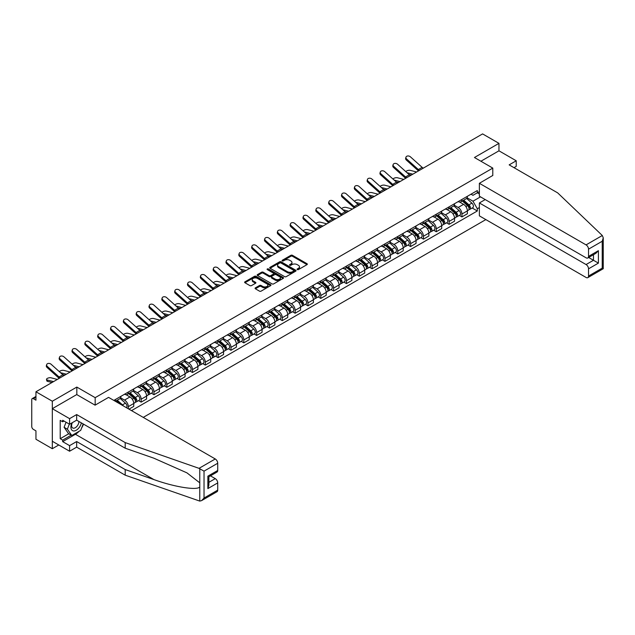 <?xml version="1.0" encoding="UTF-8"?>
<svg xmlns="http://www.w3.org/2000/svg" width="635" height="635" viewBox="0 0 635 635"><rect width="100%" height="100%" fill="white"/><g stroke="black" fill="none" stroke-linecap="round" stroke-linejoin="round"><path stroke-width="0.95" d="M297.291 269.597A0.802 0.46 0 0 0 298.418 269.597L306.999 264.644A1.143 0.659 0 0 0 307.332 264.176A1.143 0.659 0 0 0 306.999 263.708L292.465 255.318A1.143 0.659 0 0 0 290.854 255.318L282.273 260.271A0.802 0.46 0 0 0 283.401 260.921L284.512 260.286A3.651 2.111 0 0 1 289.679 260.286L290.894 260.985A3.651 2.111 0 0 1 291.965 262.477A3.651 2.111 0 0 1 290.894 263.969L289.782 264.604A0.802 0.46 0 0 0 290.909 265.263L292.021 264.62A3.651 2.111 0 0 1 297.188 264.62L298.402 265.319A3.651 2.111 0 0 1 299.474 266.811A3.651 2.111 0 0 1 298.402 268.303L297.291 268.946A0.802 0.46 0 0 0 297.291 269.597L297.291 268.946M255.405 287.853A1.143 0.659 0 0 0 255.072 288.322A1.143 0.659 0 0 0 255.405 288.79L259.485 291.14A1.143 0.659 0 0 0 261.104 291.14L270.629 285.639A1.143 0.659 0 0 0 270.962 285.178A1.143 0.659 0 0 0 270.629 284.71L256.095 276.32A1.143 0.659 0 0 0 254.476 276.32L244.951 281.821A1.143 0.659 0 0 0 244.618 282.289A1.143 0.659 0 0 0 244.951 282.75L249.88 285.599A1.143 0.659 0 0 0 251.492 285.599L255.572 283.242A1.143 0.659 0 0 0 255.905 282.773A1.143 0.659 0 0 0 255.572 282.313L253.127 280.9A3.056 1.762 0 0 1 252.23 279.654A3.056 1.762 0 0 1 254.119 278.027A3.056 1.762 0 0 1 257.445 278.408L267.017 283.932A3.056 1.762 0 0 1 267.906 285.178A3.056 1.762 0 0 1 266.025 286.806A3.056 1.762 0 0 1 262.692 286.425L261.104 285.504A1.143 0.659 0 0 0 259.485 285.504L255.405 287.853L255.405 288.79M95.171 397.661L76.827 387.072L52.316 401.225L35.949 391.771L482.592 133.906L498.959 143.351L474.448 157.504L492.792 168.1L95.171 397.661L95.171 405.114M284.599 276.646A1.143 0.659 0 0 0 286.21 276.646L295.735 271.145A1.143 0.659 0 0 0 296.069 270.677A1.143 0.659 0 0 0 295.735 270.216L281.202 261.818A1.143 0.659 0 0 0 279.59 261.818L270.065 267.319A1.143 0.659 0 0 0 269.724 267.787A1.143 0.659 0 0 0 270.065 268.256L284.599 276.646M267.597 269.772A0.802 0.46 0 0 1 268.407 269.883L283.17 278.4L273.653 283.893A1.143 0.659 0 0 1 272.042 283.893L257.508 275.503L257.508 274.574A1.143 0.659 0 0 0 257.175 275.034A1.143 0.659 0 0 0 257.508 275.503M257.508 274.574L261.588 272.217A1.143 0.659 0 0 1 263.2 272.217L269.097 275.622A1.143 0.659 0 0 0 270.708 275.622L273.415 274.058A1.143 0.659 0 0 0 273.748 273.59A1.143 0.659 0 0 0 273.415 273.129L267.279 269.581A0.802 0.46 0 0 1 268.407 268.93L283.186 277.463A1.143 0.659 0 0 1 283.52 277.924A1.143 0.659 0 0 1 283.186 278.392L283.186 277.463M52.316 401.225L52.316 448.715L35.949 439.261L35.949 430.855L33.393 429.387A2.326 1.341 -120 0 1 31.75 426.537L31.75 399.653A2.326 1.341 -120 0 1 32.234 398.589L35.949 396.446M143.248 417.393L485.839 219.599M52.316 448.715L58.769 444.984M35.949 391.771L35.949 400.177L33.393 398.709A2.326 1.341 -120 0 0 32.234 398.589M514.009 167.672L516.231 166.386L516.231 160.782L498.959 150.812L498.959 143.351M461.939 199.438A5.35 3.088 60 0 1 460.835 201.843L466.265 198.707A5.35 3.088 -120 0 0 467.368 196.302M454.239 205.2L458.16 207.462A5.35 3.088 60 0 1 461.939 214.019L467.368 210.883A5.35 3.088 -120 0 0 463.59 204.335L459.7 202.089M467.368 210.883L467.368 213.781L461.939 216.916L459.343 215.416M460.835 201.843A5.35 3.088 60 0 1 458.2 201.597M461.939 214.019L461.939 216.916M449.112 206.851A5.35 3.088 60 0 1 448 209.248L453.43 206.113A5.35 3.088 -120 0 0 454.541 203.716M446.508 222.822L449.112 224.322L454.541 221.186L454.541 218.297A5.35 3.088 -120 0 0 450.755 211.741L446.873 209.494M448 209.248A5.35 3.088 60 0 1 445.365 209.01M441.404 212.614L445.325 214.876A5.35 3.088 60 0 1 449.112 221.424L449.112 224.322M436.277 214.257A5.35 3.088 60 0 1 435.173 216.662L440.603 213.527A5.35 3.088 -120 0 0 441.706 211.122M433.673 230.227L436.277 231.735L441.706 228.6L441.706 225.703A5.35 3.088 -120 0 0 437.928 219.146L434.038 216.908M435.173 216.662A5.35 3.088 60 0 1 432.538 216.416M428.577 220.02L432.498 222.282A5.35 3.088 60 0 1 436.277 228.838L436.277 231.735M423.45 221.663A5.35 3.088 60 0 1 422.339 224.068L427.768 220.932A5.35 3.088 -120 0 0 428.879 218.527M420.846 237.641L423.45 239.141L428.879 236.006L428.879 233.108A5.35 3.088 -120 0 0 425.093 226.56L421.203 224.314M422.339 224.068A5.35 3.088 60 0 1 419.703 223.822M415.742 227.425L419.664 229.687A5.35 3.088 60 0 1 423.45 236.244L423.45 239.141M410.615 229.076A5.35 3.088 60 0 1 409.504 231.473L414.933 228.338A5.35 3.088 -120 0 0 416.044 225.941M408.011 245.047L410.615 246.547L416.044 243.411L416.044 240.522A5.35 3.088 -120 0 0 412.258 233.966L408.376 231.719M409.504 231.473A5.35 3.088 60 0 1 406.876 231.235M402.907 234.839L406.829 237.101A5.35 3.088 60 0 1 410.615 243.649L410.615 246.547M397.78 236.482A5.35 3.088 60 0 1 396.677 238.887L402.106 235.752A5.35 3.088 -120 0 0 403.209 233.347M395.184 252.452L397.78 253.96L403.209 250.825L403.209 247.928A5.35 3.088 -120 0 0 399.431 241.371L395.541 239.133M396.677 238.887A5.35 3.088 60 0 1 394.041 238.641M390.08 242.245L394.002 244.507A5.35 3.088 60 0 1 397.78 251.063L397.78 253.96M384.953 243.888A5.35 3.088 60 0 1 383.842 246.293L389.271 243.157A5.35 3.088 -120 0 0 390.382 240.752M382.349 259.866L384.953 261.366L390.382 258.231L390.382 255.333A5.35 3.088 -120 0 0 386.596 248.785L382.714 246.539M383.842 246.293A5.35 3.088 60 0 1 381.206 246.047M377.246 249.65L381.167 251.912A5.35 3.088 60 0 1 384.953 258.469L384.953 261.366M372.118 251.301A5.35 3.088 60 0 1 371.015 253.698L376.444 250.563A5.35 3.088 -120 0 0 377.547 248.166M369.514 267.272L372.118 268.772L377.547 265.636L377.547 262.747A5.35 3.088 -120 0 0 373.769 256.191L369.88 253.944M371.015 253.698A5.35 3.088 60 0 1 368.379 253.46M364.419 257.064L368.34 259.326A5.35 3.088 60 0 1 372.118 265.874L372.118 268.772M359.291 258.707A5.35 3.088 60 0 1 358.18 261.112L363.609 257.977A5.35 3.088 -120 0 0 364.72 255.572M356.687 274.677L359.291 276.185L364.72 273.05L364.72 270.153A5.35 3.088 -120 0 0 360.934 263.596L357.045 261.358M358.18 261.112A5.35 3.088 60 0 1 355.544 260.866M351.584 264.47L355.505 266.732A5.35 3.088 60 0 1 359.291 273.288L359.291 276.185M346.456 266.113A5.35 3.088 60 0 1 345.345 268.518L350.774 265.382A5.35 3.088 -120 0 0 351.885 262.977M343.852 282.091L346.456 283.591L351.885 280.456L351.885 277.558A5.35 3.088 -120 0 0 348.099 271.01L344.218 268.764M345.345 268.518A5.35 3.088 60 0 1 342.717 268.272M338.749 271.875L342.67 274.137A5.35 3.088 60 0 1 346.456 280.694L346.456 283.591M333.621 273.526A5.35 3.088 60 0 1 332.518 275.923L337.947 272.788A5.35 3.088 -120 0 0 339.05 270.391M331.026 289.497L333.621 290.997L339.05 287.861L339.05 284.972A5.35 3.088 -120 0 0 335.272 278.416L331.383 276.169M332.518 275.923A5.35 3.088 60 0 1 329.882 275.685M325.922 279.289L329.843 281.551A5.35 3.088 60 0 1 333.621 288.099L333.621 290.997M320.794 280.932A5.35 3.088 60 0 1 319.683 283.337L325.112 280.202A5.35 3.088 -120 0 0 326.223 277.797M318.191 296.902L320.794 298.41L326.223 295.275L326.223 292.378A5.35 3.088 -120 0 0 322.437 285.821L318.556 283.583M319.683 283.337A5.35 3.088 60 0 1 317.048 283.091M313.087 286.695L317.008 288.957A5.35 3.088 60 0 1 320.794 295.513L320.794 298.41M307.959 288.338A5.35 3.088 60 0 1 306.856 290.743L312.285 287.607A5.35 3.088 -120 0 0 313.388 285.202M305.356 304.316L307.959 305.816L313.388 302.681L313.388 299.784A5.35 3.088 -120 0 0 309.61 293.235L305.721 290.989M306.856 290.743A5.35 3.088 60 0 1 304.221 290.497M300.26 294.1L304.181 296.362A5.35 3.088 60 0 1 307.959 302.919L307.959 305.816M295.132 295.751A5.35 3.088 60 0 1 294.021 298.148L299.45 295.013A5.35 3.088 -120 0 0 300.561 292.616M292.529 311.721L295.132 313.222L300.561 310.086L300.561 307.197A5.35 3.088 -120 0 0 296.775 300.641L292.886 298.394M294.021 298.148A5.35 3.088 60 0 1 291.386 297.91M287.425 301.514L291.346 303.776A5.35 3.088 60 0 1 295.132 310.324L295.132 313.222M282.297 303.157A5.35 3.088 60 0 1 281.186 305.562L286.615 302.427A5.35 3.088 -120 0 0 287.726 300.022M279.694 319.127L282.297 320.635L287.726 317.5L287.726 314.603A5.35 3.088 -120 0 0 283.94 308.046L280.059 305.808M281.186 305.562A5.35 3.088 60 0 1 278.559 305.316M274.59 308.92L278.511 311.182A5.35 3.088 60 0 1 282.297 317.738L282.297 320.635M269.462 310.563A5.35 3.088 60 0 1 268.359 312.968L273.788 309.832A5.35 3.088 -120 0 0 274.891 307.427M266.867 326.541L269.47 328.041L274.891 324.906L274.891 322.008A5.35 3.088 -120 0 0 271.113 315.46L267.224 313.214M268.359 312.968A5.35 3.088 60 0 1 265.724 312.722M261.763 316.325L265.684 318.587A5.35 3.088 60 0 1 269.47 325.144L269.47 328.041M256.635 317.976A5.35 3.088 60 0 1 255.524 320.373L260.953 317.238A5.35 3.088 -120 0 0 262.065 314.841M254.032 333.947L256.635 335.447L262.065 332.311L262.065 329.422A5.35 3.088 -120 0 0 258.278 322.866L254.397 320.619M255.524 320.373A5.35 3.088 60 0 1 252.889 320.135M248.928 323.739L252.849 326.001A5.35 3.088 60 0 1 256.635 332.549L256.635 335.447M243.8 325.382A5.35 3.088 60 0 1 242.697 327.787L248.126 324.652A5.35 3.088 -120 0 0 249.23 322.247M241.197 341.352L243.8 342.86L249.23 339.725L249.23 336.828A5.35 3.088 -120 0 0 245.451 330.271L241.562 328.033M242.697 327.787A5.35 3.088 60 0 1 240.062 327.541M236.101 331.145L240.022 333.407A5.35 3.088 60 0 1 243.8 339.963L243.8 342.86M230.973 332.788A5.35 3.088 60 0 1 229.862 335.193L235.291 332.057A5.35 3.088 -120 0 0 236.403 329.652M228.37 348.766L230.973 350.266L236.403 347.131L236.403 344.233A5.35 3.088 -120 0 0 232.616 337.685L228.727 335.439M229.862 335.193A5.35 3.088 60 0 1 227.227 334.947M223.266 338.55L227.187 340.812A5.35 3.088 60 0 1 230.973 347.369L230.973 350.266M218.138 340.201A5.35 3.088 60 0 1 217.027 342.598L222.456 339.463A5.35 3.088 -120 0 0 223.568 337.066M215.535 356.171L218.138 357.672L223.568 354.536L223.568 351.647A5.35 3.088 -120 0 0 219.781 345.091L215.9 342.844M217.027 342.598A5.35 3.088 60 0 1 214.4 342.36M210.431 345.964L214.352 348.226A5.35 3.088 60 0 1 218.138 354.774L218.138 357.672M205.303 347.607A5.35 3.088 60 0 1 204.2 350.012L209.629 346.877A5.35 3.088 -120 0 0 210.733 344.472M202.708 363.577L205.311 365.085L210.733 361.95L210.733 359.053A5.35 3.088 -120 0 0 206.954 352.496L203.065 350.258M204.2 350.012A5.35 3.088 60 0 1 201.565 349.766M197.604 353.37L201.525 355.632A5.35 3.088 60 0 1 205.311 362.188L205.311 365.085M192.476 355.013A5.35 3.088 60 0 1 191.365 357.418L196.794 354.282A5.35 3.088 -120 0 0 197.906 351.877M189.873 370.991L192.476 372.491L197.906 369.356L197.906 366.458A5.35 3.088 -120 0 0 194.119 359.91L190.238 357.664M191.365 357.418A5.35 3.088 60 0 1 188.73 357.18M184.769 360.775L188.69 363.037A5.35 3.088 60 0 1 192.476 369.594L192.476 372.491M179.641 362.426A5.35 3.088 60 0 1 178.538 364.823L183.967 361.688A5.35 3.088 -120 0 0 185.071 359.291M177.038 378.397L179.641 379.897L185.071 376.761L185.071 373.872A5.35 3.088 -120 0 0 181.292 367.316L177.403 365.069M178.538 364.823A5.35 3.088 60 0 1 175.903 364.585M171.942 368.189L175.863 370.451A5.35 3.088 60 0 1 179.641 376.999L179.641 379.897M166.814 369.832A5.35 3.088 60 0 1 165.703 372.237L171.132 369.102A5.35 3.088 -120 0 0 172.244 366.697M164.211 385.802L166.814 387.31L172.244 384.175L172.244 381.278A5.35 3.088 -120 0 0 168.458 374.721L164.568 372.483M165.703 372.237A5.35 3.088 60 0 1 163.068 371.991M159.107 375.595L163.028 377.857A5.35 3.088 60 0 1 166.814 384.413L166.814 387.31M153.98 377.238A5.35 3.088 60 0 1 152.876 379.643L158.298 376.507A5.35 3.088 -120 0 0 159.409 374.102M151.376 393.216L153.98 394.716L159.409 391.581L159.409 388.683A5.35 3.088 -120 0 0 155.623 382.135L151.741 379.889M152.876 379.643A5.35 3.088 60 0 1 150.241 379.405M146.272 383L150.193 385.262A5.35 3.088 60 0 1 153.98 391.819L153.98 394.716M141.145 384.651A5.35 3.088 60 0 1 140.041 387.048L145.471 383.913A5.35 3.088 -120 0 0 146.574 381.516M138.549 400.622L141.153 402.122L146.574 398.986L146.574 396.097A5.35 3.088 -120 0 0 142.796 389.541L138.906 387.294M140.041 387.048A5.35 3.088 60 0 1 137.406 386.81M133.445 390.414L137.366 392.676A5.35 3.088 60 0 1 141.153 399.224L141.153 402.122M128.318 392.057A5.35 3.088 60 0 1 127.206 394.462L132.636 391.327A5.35 3.088 -120 0 0 133.747 388.922M128.976 409.154L133.747 406.4L133.747 403.503A5.35 3.088 -120 0 0 129.961 396.946L126.079 394.708M127.206 394.462A5.35 3.088 60 0 1 124.571 394.216M120.61 397.82L124.531 400.082A5.35 3.088 60 0 1 128.318 406.638L128.318 408.773M115.364 401.296L119.809 398.732A5.35 3.088 -120 0 0 120.912 396.327M115.483 399.463A5.35 3.088 60 0 1 115.086 401.137M479.377 193.977L477.322 192.794L472.964 195.31L471.035 194.191M467.066 197.795L472.964 201.2L480.489 196.85M479.377 207.558L477.322 208.748L472.964 201.2M131.524 410.623L477.322 210.979L477.322 208.748M479.377 191.603L477.322 192.794L477.322 190.556L113.84 400.415M492.792 168.1L492.792 175.554M76.827 387.072L76.827 394.621M472.17 208.002L477.322 210.979M297.609 269.708L298.402 269.248A3.651 2.111 0 0 0 299.474 267.764L299.474 266.811M291.965 262.477L291.965 263.422A3.651 2.111 0 0 1 290.894 264.914L290.1 265.374M306.999 263.708L306.999 264.644L292.465 256.27A1.143 0.659 0 0 0 290.854 256.27L282.591 261.041M295.719 271.153L281.202 262.771A1.143 0.659 0 0 0 279.59 262.771L270.081 268.264L270.065 267.319M293.719 271.002A0.802 0.46 0 0 0 293.719 270.351L280.964 262.985A0.802 0.46 0 0 0 279.829 262.985L278.662 263.66A3.651 2.111 0 0 0 277.59 265.152A3.651 2.111 0 0 0 278.662 266.644L287.377 271.685A3.651 2.111 0 0 0 292.544 271.685L293.719 271.002L293.719 271.955A0.802 0.46 0 0 0 293.949 271.629L293.949 270.677M277.59 265.152L277.59 266.105A3.651 2.111 0 0 0 278.662 267.597L278.662 266.644M293.719 271.955L292.544 272.629A3.651 2.111 0 0 1 287.377 272.629L278.662 267.597M257.524 275.511L261.588 273.169L261.588 272.217M273.748 273.59L273.748 274.542A1.143 0.659 0 0 1 273.415 275.011L270.708 276.566A1.143 0.659 0 0 1 269.097 276.566L263.2 273.169A1.143 0.659 0 0 0 261.588 273.169M275.209 279.154A3.056 1.762 0 0 0 278.535 279.535A3.056 1.762 0 0 0 280.424 277.908A3.056 1.762 0 0 0 279.527 276.654L276.161 274.709A1.143 0.659 0 0 0 274.542 274.709L271.836 276.273A1.143 0.659 0 0 0 271.502 276.741A1.143 0.659 0 0 0 271.836 277.201L275.209 279.154L275.209 280.099A3.056 1.762 0 0 0 278.535 280.479A3.056 1.762 0 0 0 280.424 278.852L280.424 277.908M271.502 276.741L271.502 277.685A1.143 0.659 0 0 0 271.836 278.154L271.836 277.201M275.209 280.099L271.836 278.154M267.906 285.178L267.906 286.123A3.056 1.762 0 0 1 266.025 287.758A3.056 1.762 0 0 1 262.692 287.369L261.104 286.448A1.143 0.659 0 0 0 259.485 286.448L255.421 288.798M252.23 279.654L252.23 280.599A3.056 1.762 0 0 0 253.127 281.853L253.127 280.9M255.556 283.25L253.127 281.853M270.613 285.655L256.095 277.273A1.143 0.659 0 0 0 254.476 277.273L244.967 282.758M416.616 171.99L410.297 170.37A2.675 1.08 -11.9 0 0 407.71 170.529A2.675 1.08 -11.9 0 0 405.852 171.664M462.312 200.985L467.543 205.653A2.905 1.683 60 0 1 468.455 210.153L467.368 210.78M462.455 201.112L464.915 202.533M462.844 200.684L468.662 205.875A1.397 0.81 60 0 1 469.098 208.034A1.397 0.81 60 0 1 468.971 208.082M463.709 200.184L468.94 204.843A2.905 1.683 60 0 1 469.852 209.344A2.905 1.683 60 0 1 468.971 209.439M466.63 198.43L471.9 203.136A2.905 1.683 60 0 1 472.813 207.637L469.852 209.344M411.297 175.062L408.972 174.466M412.837 174.18L406.971 172.672M423.299 168.132A4.302 2.484 60 0 1 422.14 167.354L410.424 156.837A2.675 1.905 15.6 0 0 407.789 155.972A2.675 1.905 15.6 0 0 405.955 157.21A2.675 1.905 15.6 0 0 406.638 159.02L406.352 160.052A2.675 1.905 -164.4 0 1 405.67 158.234L405.955 157.21M419.521 170.315A4.302 2.484 60 0 1 418.354 169.545L406.638 159.02M418.489 170.91A5.818 3.358 60 0 1 418.068 170.569L406.352 160.052M403.789 179.403L397.47 177.776A2.675 1.08 -11.9 0 0 394.875 177.935A2.675 1.08 -11.9 0 0 393.017 179.07M449.485 208.399L454.708 213.058A2.905 1.683 60 0 1 455.62 217.559L454.541 218.186M449.62 208.518L452.08 209.939M450.009 208.09L455.827 213.281A1.397 0.81 60 0 1 456.263 215.44A1.397 0.81 60 0 1 456.136 215.495M450.882 207.589L456.113 212.257A2.905 1.683 60 0 1 457.025 216.749A2.905 1.683 60 0 1 456.144 216.845M453.795 205.835L459.073 210.542A2.905 1.683 60 0 1 459.986 215.043L457.025 216.749M398.462 182.475L396.145 181.872M400.002 181.586L394.144 180.078M390.954 186.809L384.635 185.182A2.675 1.08 -11.9 0 0 382.048 185.341A2.675 1.08 -11.9 0 0 380.182 186.476M436.65 215.805L441.881 220.472A2.905 1.683 60 0 1 442.793 224.965L441.706 225.592M436.785 215.932L439.253 217.353M437.174 215.503L442.992 220.694A1.397 0.81 60 0 1 443.436 222.853A1.397 0.81 60 0 1 443.309 222.901M438.047 214.995L443.278 219.662A2.905 1.683 60 0 1 444.19 224.163A2.905 1.683 60 0 1 443.309 224.25M440.96 213.249L446.238 217.956A2.905 1.683 60 0 1 447.151 222.448L444.19 224.163M385.635 189.881L383.31 189.286M387.167 188.992L381.31 187.484M602.305 235.514L603.25 237.815L602.226 241.252L588.534 249.158A3.493 2.016 -120 0 0 586.065 244.888L602.305 235.514L557.689 192.889L509.159 164.87L516.231 160.782M485.219 199.581L479.377 202.954L479.377 215.868L586.065 277.463A3.493 2.016 -120 0 0 587.812 277.638A3.493 2.016 -120 0 0 588.534 276.042L588.534 268.819A3.493 2.016 -120 0 0 586.065 264.549L593.471 260.271L598.4 263.12L588.534 268.819M479.377 202.954L586.065 264.549M492.792 175.458L479.377 183.293L479.377 196.207L586.065 257.802A3.493 2.016 -120 0 0 587.812 257.977A3.493 2.016 -120 0 0 588.534 256.381L588.534 249.158M479.377 183.293L586.065 244.888M498.959 150.812L480.901 161.234M588.653 257.492L593.471 260.271L593.471 254.714M588.534 256.381L598.4 250.682L595.932 253.286L587.812 257.977M588.534 276.042L602.226 268.137L602.75 268.43M79.057 431.324A13.089 7.556 -60 0 1 75.43 434.276L62.674 441.635L69.588 445.627L76.66 441.539L125.19 469.559L125.19 475.163L199.763 501.094L201.565 500.634L204.033 498.031L217.726 490.125A3.493 2.016 60 0 1 217.003 491.72L201.565 500.634M125.19 469.559L153.876 479.568C174.252 486.974 197.08 490.649 199.763 486.958L199.763 482.822L186.944 472.861L153.876 458.2L125.19 448.191L76.66 420.172L69.588 424.251L62.674 420.267L62.674 421.783L60.214 420.362L60.214 438.69L62.674 440.118L71.231 435.173M69.588 445.627L69.588 451.231L52.316 441.254L52.316 408.678L76.74 394.573L95.083 405.162L108.577 397.375L215.257 458.97A3.493 2.016 60 0 1 217.726 463.24L217.726 470.464A3.493 2.016 60 0 1 217.003 472.059L208.883 476.75L208.883 485.164L207.859 488.601L207.859 476.163C209.185 476.933 209.185 476.933 207.859 476.163L217.726 470.464M76.66 441.539L76.66 447.143L69.588 451.231M125.19 475.163L76.66 447.143M217.726 463.24L204.033 471.146L199.025 468.344L125.19 442.587L76.66 414.568L69.588 418.648L69.588 424.251M69.588 418.648L52.316 408.678M62.674 441.635L62.674 440.118M76.66 414.568L76.66 420.172M125.19 442.587L125.19 448.191M208.883 482.314L215.257 478.631A3.493 2.016 60 0 1 217.726 482.902L217.726 490.125M215.257 478.631L210.439 475.845M83.51 424.124A13.089 7.556 -60 0 1 81.653 427.903M63.992 421.029L62.674 421.783M60.214 438.69L68.763 433.753M71.945 422.894A7.564 4.366 120 0 0 70.906 427.149A7.564 4.366 120 0 0 75.47 430.625A7.564 4.366 120 0 0 81.367 422.886M72.342 422.664A5.175 2.992 120 0 0 71.612 425.617A5.175 2.992 120 0 0 72.692 427.982A5.175 2.992 120 0 0 76.637 426.641A5.175 2.992 120 0 0 78.938 421.481M83.193 423.942L80.693 430.379L71.811 435.507L68.516 433.61L64.079 427.292L66.048 422.211M71.811 435.507L67.366 429.189L69.342 424.109M64.079 427.292L67.366 429.189M410.472 175.538A4.302 2.484 60 0 1 409.305 174.768L397.589 164.251A2.675 1.905 15.6 0 0 394.954 163.386A2.675 1.905 15.6 0 0 393.121 164.624A2.675 1.905 15.6 0 0 393.803 166.434L393.517 167.457A2.675 1.905 -164.4 0 1 392.835 165.648L393.121 164.624M406.686 177.729A4.302 2.484 60 0 1 405.527 176.951L393.803 166.434M405.654 178.324A5.818 3.358 60 0 1 405.241 177.975L393.517 167.457M397.637 182.951A4.302 2.484 60 0 1 396.478 182.174L384.754 171.656A2.675 1.905 15.6 0 0 382.127 170.791A2.675 1.905 15.6 0 0 380.286 172.029A2.675 1.905 15.6 0 0 380.976 173.839L380.69 174.863A2.675 1.905 -164.4 0 1 380 173.053L380.286 172.029M393.859 185.134A4.302 2.484 60 0 1 392.692 184.356L380.976 173.839M392.827 185.73A5.818 3.358 60 0 1 392.406 185.38L380.69 174.863M378.119 194.215L371.808 192.595A2.675 1.08 -11.9 0 0 369.213 192.754A2.675 1.08 -11.9 0 0 367.355 193.889M423.815 223.21L429.046 227.878A2.905 1.683 60 0 1 429.958 232.378L428.871 233.005M423.958 223.337L426.418 224.758M424.347 222.909L430.165 228.1A1.397 0.81 60 0 1 430.601 230.259A1.397 0.81 60 0 1 430.474 230.307M425.22 222.409L430.443 227.068A2.905 1.683 60 0 1 431.356 231.569A2.905 1.683 60 0 1 430.482 231.664M428.133 220.655L433.403 225.362A2.905 1.683 60 0 1 434.316 229.862L431.356 231.569M372.801 197.287L370.483 196.691M374.34 196.405L368.483 194.897M365.292 201.628L358.973 200.001A2.675 1.08 -11.9 0 0 356.386 200.16A2.675 1.08 -11.9 0 0 354.52 201.295M410.988 230.624L416.219 235.283A2.905 1.683 60 0 1 417.131 239.784L416.044 240.411M411.123 230.743L413.583 232.164M411.512 230.315L417.33 235.506A1.397 0.81 60 0 1 417.767 237.665A1.397 0.81 60 0 1 417.639 237.72M412.385 229.814L417.616 234.482A2.905 1.683 60 0 1 418.528 238.974A2.905 1.683 60 0 1 417.647 239.07M415.298 228.06L420.576 232.767A2.905 1.683 60 0 1 421.489 237.268L418.528 238.974M359.974 204.7L357.648 204.097M361.505 203.811L355.648 202.303M352.457 209.034L346.138 207.407A2.675 1.08 -11.9 0 0 343.551 207.566A2.675 1.08 -11.9 0 0 341.693 208.701M398.153 238.03L403.384 242.697A2.905 1.683 60 0 1 404.297 247.19L403.209 247.817M398.296 238.157L400.756 239.578M398.685 237.728L404.503 242.919A1.397 0.81 60 0 1 404.94 245.078A1.397 0.81 60 0 1 404.812 245.126M399.55 237.22L404.781 241.887A2.905 1.683 60 0 1 405.694 246.388A2.905 1.683 60 0 1 404.812 246.475M402.471 235.474L407.741 240.181A2.905 1.683 60 0 1 408.654 244.673L405.694 246.388M347.139 212.106L344.813 211.511M348.678 211.217L342.813 209.709M384.81 190.357A4.302 2.484 60 0 1 383.643 189.579L371.927 179.062A2.675 1.905 15.6 0 0 369.292 178.197A2.675 1.905 15.6 0 0 367.459 179.435A2.675 1.905 15.6 0 0 368.141 181.245L367.855 182.277A2.675 1.905 -164.4 0 1 367.173 180.459L367.459 179.435M381.024 192.54A4.302 2.484 60 0 1 379.865 191.77L368.141 181.245M379.992 193.135A5.818 3.358 60 0 1 379.579 192.794L367.855 182.277M371.975 197.763A4.302 2.484 60 0 1 370.816 196.993L359.092 186.476A2.675 1.905 15.6 0 0 356.465 185.611A2.675 1.905 15.6 0 0 354.624 186.849A2.675 1.905 15.6 0 0 355.314 188.659L355.028 189.682A2.675 1.905 -164.4 0 1 354.338 187.873L354.624 186.849M368.189 199.954A4.302 2.484 60 0 1 367.03 199.176L355.314 188.659M367.157 200.549A5.818 3.358 60 0 1 366.744 200.2L355.028 189.682M359.14 205.176A4.302 2.484 60 0 1 357.981 204.399L346.265 193.881A2.675 1.905 15.6 0 0 343.63 193.016A2.675 1.905 15.6 0 0 341.797 194.254A2.675 1.905 15.6 0 0 342.479 196.064L342.194 197.088A2.675 1.905 -164.4 0 1 341.511 195.278L341.797 194.254M355.362 207.359A4.302 2.484 60 0 1 354.195 206.581L342.479 196.064M354.33 207.955A5.818 3.358 60 0 1 353.909 207.605L342.194 197.088M339.63 216.44L333.311 214.82A2.675 1.08 -11.9 0 0 330.716 214.979A2.675 1.08 -11.9 0 0 328.859 216.114M385.326 245.435L390.549 250.103A2.905 1.683 60 0 1 391.462 254.603L390.382 255.23M385.461 245.562L387.921 246.983M385.85 245.134L391.668 250.325A1.397 0.81 60 0 1 392.105 252.484A1.397 0.81 60 0 1 391.978 252.532M386.723 244.634L391.954 249.293A2.905 1.683 60 0 1 392.867 253.794A2.905 1.683 60 0 1 391.985 253.889M389.636 242.88L394.914 247.587A2.905 1.683 60 0 1 395.827 252.087L392.867 253.794M334.304 219.512L331.986 218.916M335.844 218.63L329.986 217.122M346.313 212.582A4.302 2.484 60 0 1 345.146 211.804L333.431 201.287A2.675 1.905 15.6 0 0 330.795 200.422A2.675 1.905 15.6 0 0 328.962 201.66A2.675 1.905 15.6 0 0 329.644 203.47L329.359 204.502A2.675 1.905 -164.4 0 1 328.676 202.684L328.962 201.66M342.527 214.765A4.302 2.484 60 0 1 341.368 213.995L329.644 203.47M341.495 215.36A5.818 3.358 60 0 1 341.082 215.019L329.359 204.502M326.795 223.853L320.477 222.226A2.675 1.08 -11.9 0 0 317.889 222.385A2.675 1.08 -11.9 0 0 316.024 223.52M372.491 252.849L377.722 257.508A2.905 1.683 60 0 1 378.635 262.009L377.547 262.636M372.626 252.968L375.094 254.389M373.015 252.54L378.833 257.731A1.397 0.81 60 0 1 379.278 259.89A1.397 0.81 60 0 1 379.151 259.945M373.888 252.039L379.119 256.707A2.905 1.683 60 0 1 380.032 261.199A2.905 1.683 60 0 1 379.151 261.295M376.801 250.285L382.079 254.992A2.905 1.683 60 0 1 382.992 259.493L380.032 261.199M321.477 226.925L319.151 226.322M323.009 226.036L317.151 224.528M333.478 219.988A4.302 2.484 60 0 1 332.319 219.218L320.596 208.701A2.675 1.905 15.6 0 0 317.968 207.835A2.675 1.905 15.6 0 0 316.127 209.074A2.675 1.905 15.6 0 0 316.817 210.883L316.532 211.907A2.675 1.905 -164.4 0 1 315.841 210.098L316.127 209.074M329.7 222.179A4.302 2.484 60 0 1 328.533 221.401L316.817 210.883M328.668 222.774A5.818 3.358 60 0 1 328.247 222.425L316.532 211.907M313.96 231.259L307.65 229.632A2.675 1.08 -11.9 0 0 305.054 229.791A2.675 1.08 -11.9 0 0 303.197 230.926M359.656 260.255L364.887 264.922A2.905 1.683 60 0 1 365.8 269.415L364.712 270.042M359.799 260.382L362.26 261.803M360.188 259.953L366.006 265.144A1.397 0.81 60 0 1 366.443 267.303A1.397 0.81 60 0 1 366.316 267.351M361.061 259.445L366.284 264.112A2.905 1.683 60 0 1 367.197 268.613A2.905 1.683 60 0 1 366.324 268.7M363.974 257.699L369.245 262.406A2.905 1.683 60 0 1 370.157 266.898L367.197 268.613M308.642 234.331L306.324 233.736M310.182 233.442L304.324 231.934M320.651 227.401A4.302 2.484 60 0 1 319.484 226.624L307.769 216.106A2.675 1.905 15.6 0 0 305.133 215.241A2.675 1.905 15.6 0 0 303.3 216.479A2.675 1.905 15.6 0 0 303.982 218.289L303.697 219.313A2.675 1.905 -164.4 0 1 303.014 217.503L303.3 216.479M316.865 229.584A4.302 2.484 60 0 1 315.706 228.806L303.982 218.289M315.833 230.18A5.818 3.358 60 0 1 315.42 229.83L303.697 219.313M301.133 238.665L294.815 237.045A2.675 1.08 -11.9 0 0 292.227 237.204A2.675 1.08 -11.9 0 0 290.362 238.339M346.829 267.66L352.06 272.328A2.905 1.683 60 0 1 352.973 276.828L351.885 277.455M346.964 267.787L349.425 269.208M347.353 267.359L353.171 272.55A1.397 0.81 60 0 1 353.608 274.709A1.397 0.81 60 0 1 353.481 274.757M348.226 266.859L353.457 271.518A2.905 1.683 60 0 1 354.37 276.019A2.905 1.683 60 0 1 353.489 276.114M351.139 265.105L356.418 269.812A2.905 1.683 60 0 1 357.33 274.312L354.37 276.019M295.815 241.737L293.489 241.141M297.347 240.855L291.489 239.347M307.816 234.807A4.302 2.484 60 0 1 306.657 234.029L294.934 223.512A2.675 1.905 15.6 0 0 292.306 222.647A2.675 1.905 15.6 0 0 290.465 223.885A2.675 1.905 15.6 0 0 291.155 225.695L290.87 226.727A2.675 1.905 -164.4 0 1 290.179 224.909L290.465 223.885M304.03 236.99A4.302 2.484 60 0 1 302.871 236.22L291.155 225.695M302.998 237.585A5.818 3.358 60 0 1 302.585 237.244L290.87 226.727M288.298 246.078L281.98 244.451A2.675 1.08 -11.9 0 0 279.392 244.61A2.675 1.08 -11.9 0 0 277.535 245.745M333.994 275.074L339.225 279.733A2.905 1.683 60 0 1 340.138 284.234L339.05 284.861M334.137 275.193L336.598 276.614M334.526 274.764L340.344 279.956A1.397 0.81 60 0 1 340.781 282.115A1.397 0.81 60 0 1 340.654 282.17M335.391 274.264L340.622 278.932A2.905 1.683 60 0 1 341.535 283.424A2.905 1.683 60 0 1 340.662 283.52M338.312 272.51L343.583 277.217A2.905 1.683 60 0 1 344.495 281.718L341.535 283.424M282.98 249.15L280.654 248.547M284.52 248.261L278.654 246.753M294.981 242.213A4.302 2.484 60 0 1 293.822 241.443L282.107 230.926A2.675 1.905 15.6 0 0 279.471 230.06A2.675 1.905 15.6 0 0 277.638 231.299A2.675 1.905 15.6 0 0 278.32 233.108L278.035 234.132A2.675 1.905 -164.4 0 1 277.352 232.323L277.638 231.299M291.203 244.404A4.302 2.484 60 0 1 290.036 243.626L278.32 233.108M290.171 244.999A5.818 3.358 60 0 1 289.75 244.65L278.035 234.132M275.471 253.484L269.153 251.857A2.675 1.08 -11.9 0 0 266.557 252.016A2.675 1.08 -11.9 0 0 264.7 253.151M321.167 282.48L326.39 287.147A2.905 1.683 60 0 1 327.303 291.64L326.223 292.267M321.302 282.607L323.763 284.028M321.691 282.178L327.509 287.369A1.397 0.81 60 0 1 327.946 289.528A1.397 0.81 60 0 1 327.819 289.576M322.564 281.67L327.795 286.337A2.905 1.683 60 0 1 328.708 290.838A2.905 1.683 60 0 1 327.827 290.925M325.477 279.924L330.756 284.631A2.905 1.683 60 0 1 331.668 289.123L328.708 290.838M270.153 256.556L267.827 255.961M271.685 255.667L265.827 254.159M282.154 249.626A4.302 2.484 60 0 1 280.988 248.849L269.272 238.331A2.675 1.905 15.6 0 0 266.637 237.466A2.675 1.905 15.6 0 0 264.803 238.704A2.675 1.905 15.6 0 0 265.486 240.514L265.2 241.538A2.675 1.905 -164.4 0 1 264.517 239.728L264.803 238.704M278.368 251.809A4.302 2.484 60 0 1 277.209 251.031L265.486 240.514M277.336 252.405A5.818 3.358 60 0 1 276.923 252.055L265.2 241.538M262.636 260.89L256.318 259.27A2.675 1.08 -11.9 0 0 253.73 259.429A2.675 1.08 -11.9 0 0 251.865 260.564M308.332 289.885L313.563 294.553A2.905 1.683 60 0 1 314.476 299.053L313.388 299.68M308.467 290.012L310.936 291.433M308.856 289.584L314.674 294.775A1.397 0.81 60 0 1 315.119 296.934A1.397 0.81 60 0 1 314.992 296.982M309.729 289.084L314.96 293.743A2.905 1.683 60 0 1 315.873 298.244A2.905 1.683 60 0 1 314.992 298.339M312.65 287.33L317.921 292.036A2.905 1.683 60 0 1 318.834 296.537L315.873 298.244M257.318 263.962L254.992 263.366M258.85 263.08L252.992 261.572M269.319 257.032A4.302 2.484 60 0 1 268.16 256.254L256.437 245.737A2.675 1.905 15.6 0 0 253.809 244.872A2.675 1.905 15.6 0 0 251.968 246.11A2.675 1.905 15.6 0 0 252.659 247.92L252.373 248.952A2.675 1.905 -164.4 0 1 251.682 247.134L251.968 246.11M265.541 259.215A4.302 2.484 60 0 1 264.374 258.445L252.659 247.92M264.509 259.81A5.818 3.358 60 0 1 264.089 259.469L252.373 248.952M249.801 268.303L243.491 266.676A2.675 1.08 -11.9 0 0 240.895 266.835A2.675 1.08 -11.9 0 0 239.038 267.97M295.497 297.299L300.728 301.958A2.905 1.683 60 0 1 301.641 306.459L300.553 307.086M295.64 297.418L298.101 298.839M296.029 296.99L301.847 302.181A1.397 0.81 60 0 1 302.284 304.34A1.397 0.81 60 0 1 302.157 304.395M296.902 296.489L302.125 301.157A2.905 1.683 60 0 1 303.038 305.649A2.905 1.683 60 0 1 302.165 305.745M299.815 294.735L305.086 299.442A2.905 1.683 60 0 1 305.999 303.943L303.038 305.649M244.483 271.375L242.165 270.772M246.023 270.486L240.165 268.978M256.492 264.438A4.302 2.484 60 0 1 255.326 263.668L243.61 253.151A2.675 1.905 15.6 0 0 240.975 252.285A2.675 1.905 15.6 0 0 239.141 253.524A2.675 1.905 15.6 0 0 239.824 255.333L239.538 256.357A2.675 1.905 -164.4 0 1 238.855 254.548L239.141 253.524M252.706 266.629A4.302 2.484 60 0 1 251.547 265.851L239.824 255.333M251.674 267.224A5.818 3.358 60 0 1 251.262 266.875L239.538 256.357M236.974 275.709L230.656 274.082A2.675 1.08 -11.9 0 0 228.068 274.241A2.675 1.08 -11.9 0 0 226.203 275.376M282.67 304.705L287.901 309.372A2.905 1.683 60 0 1 288.814 313.865L287.726 314.492M282.805 304.832L285.266 306.253M283.194 304.403L289.012 309.594A1.397 0.81 60 0 1 289.457 311.753A1.397 0.81 60 0 1 289.322 311.801M284.067 303.895L289.298 308.562A2.905 1.683 60 0 1 290.211 313.063A2.905 1.683 60 0 1 289.33 313.15M286.98 302.149L292.259 306.856A2.905 1.683 60 0 1 293.172 311.348L290.211 313.063M231.656 278.781L229.33 278.186M233.188 277.892L227.33 276.384M243.657 271.851A4.302 2.484 60 0 1 242.499 271.074L230.775 260.556A2.675 1.905 15.6 0 0 228.148 259.691A2.675 1.905 15.6 0 0 226.306 260.929A2.675 1.905 15.6 0 0 226.997 262.739L226.711 263.763A2.675 1.905 -164.4 0 1 226.02 261.953L226.306 260.929M239.871 274.034A4.302 2.484 60 0 1 238.712 273.256L226.997 262.739M238.839 274.63A5.818 3.358 60 0 1 238.427 274.28L226.711 263.763M224.139 283.115L217.821 281.495A2.675 1.08 -11.9 0 0 215.233 281.654A2.675 1.08 -11.9 0 0 213.376 282.789M269.835 312.11L275.066 316.778A2.905 1.683 60 0 1 275.979 321.278L274.891 321.905M269.978 312.237L272.439 313.658M270.367 311.809L276.185 317A1.397 0.81 60 0 1 276.622 319.159A1.397 0.81 60 0 1 276.495 319.207M271.232 311.309L276.463 315.968A2.905 1.683 60 0 1 277.376 320.469A2.905 1.683 60 0 1 276.503 320.564M274.153 309.555L279.424 314.262A2.905 1.683 60 0 1 280.337 318.762L277.376 320.469M218.821 286.187L216.495 285.591M220.361 285.305L214.495 283.797M230.822 279.257A4.302 2.484 60 0 1 229.664 278.479L217.948 267.962A2.675 1.905 15.6 0 0 215.313 267.097A2.675 1.905 15.6 0 0 213.479 268.335A2.675 1.905 15.6 0 0 214.162 270.145L213.876 271.177A2.675 1.905 -164.4 0 1 213.193 269.359L213.479 268.335M227.044 281.44A4.302 2.484 60 0 1 225.877 280.67L214.162 270.145M226.012 282.035A5.818 3.358 60 0 1 225.592 281.694L213.876 271.177M211.312 290.528L204.994 288.901A2.675 1.08 -11.9 0 0 202.398 289.06A2.675 1.08 -11.9 0 0 200.541 290.195M257.008 319.524L262.231 324.183A2.905 1.683 60 0 1 263.144 328.684L262.065 329.311M257.143 319.643L259.604 321.064M257.532 319.214L263.35 324.406A1.397 0.81 60 0 1 263.787 326.565A1.397 0.81 60 0 1 263.66 326.62M258.405 318.714L263.636 323.382A2.905 1.683 60 0 1 264.549 327.874A2.905 1.683 60 0 1 263.668 327.97M261.318 316.96L266.597 321.667A2.905 1.683 60 0 1 267.51 326.168L264.549 327.874M205.994 293.6L203.668 292.997M207.526 292.711L201.668 291.203M217.995 286.663A4.302 2.484 60 0 1 216.829 285.893L205.113 275.376A2.675 1.905 15.6 0 0 202.478 274.51A2.675 1.905 15.6 0 0 200.644 275.749A2.675 1.905 15.6 0 0 201.327 277.558L201.041 278.582A2.675 1.905 -164.4 0 1 200.358 276.773L200.644 275.749M214.209 288.854A4.302 2.484 60 0 1 213.05 288.076L201.327 277.558M213.177 289.449A5.818 3.358 60 0 1 212.765 289.1L201.041 278.582M198.477 297.934L192.159 296.307A2.675 1.08 -11.9 0 0 189.571 296.466A2.675 1.08 -11.9 0 0 187.706 297.601M244.173 326.93L249.404 331.597A2.905 1.683 60 0 1 250.317 336.09L249.23 336.717M244.308 327.057L246.777 328.478M244.705 326.628L250.523 331.819A1.397 0.81 60 0 1 250.96 333.978A1.397 0.81 60 0 1 250.833 334.026M245.57 326.12L250.801 330.787A2.905 1.683 60 0 1 251.714 335.288A2.905 1.683 60 0 1 250.833 335.375M248.491 324.374L253.762 329.081A2.905 1.683 60 0 1 254.675 333.573L251.714 335.288M193.159 301.006L190.833 300.411M194.691 300.117L188.833 298.609M205.161 294.076A4.302 2.484 60 0 1 204.002 293.299L192.278 282.781A2.675 1.905 15.6 0 0 189.651 281.916A2.675 1.905 15.6 0 0 187.809 283.154A2.675 1.905 15.6 0 0 188.5 284.964L188.214 285.988A2.675 1.905 -164.4 0 1 187.523 284.178L187.809 283.154M201.382 296.259A4.302 2.484 60 0 1 200.215 295.481L188.5 284.964M200.35 296.855A5.818 3.358 60 0 1 199.93 296.505L188.214 285.988M185.642 305.34L179.332 303.72A2.675 1.08 -11.9 0 0 176.736 303.879A2.675 1.08 -11.9 0 0 174.879 305.014M231.338 334.335L236.569 339.003A2.905 1.683 60 0 1 237.482 343.503L236.403 344.13M231.481 334.462L233.942 335.883M231.87 334.034L237.688 339.225A1.397 0.81 60 0 1 238.125 341.384A1.397 0.81 60 0 1 237.998 341.432M232.743 333.534L237.966 338.193A2.905 1.683 60 0 1 238.879 342.694A2.905 1.683 60 0 1 238.006 342.789M235.656 331.78L240.927 336.486A2.905 1.683 60 0 1 241.84 340.987L238.879 342.694M180.324 308.412L178.006 307.816M181.864 307.53L176.006 306.022M192.334 301.482A4.302 2.484 60 0 1 191.167 300.704L179.451 290.187A2.675 1.905 15.6 0 0 176.816 289.322A2.675 1.905 15.6 0 0 174.982 290.56A2.675 1.905 15.6 0 0 175.665 292.37L175.379 293.402A2.675 1.905 -164.4 0 1 174.696 291.584L174.982 290.56M188.547 303.665A4.302 2.484 60 0 1 187.388 302.895L175.665 292.37M187.516 304.26A5.818 3.358 60 0 1 187.103 303.919L175.379 293.402M172.815 312.753L166.497 311.126A2.675 1.08 -11.9 0 0 163.909 311.285A2.675 1.08 -11.9 0 0 162.044 312.42M218.511 341.749L223.742 346.408A2.905 1.683 60 0 1 224.655 350.909L223.568 351.536M218.646 341.868L221.107 343.289M219.035 341.44L224.853 346.631A1.397 0.81 60 0 1 225.298 348.79A1.397 0.81 60 0 1 225.163 348.845M219.908 340.939L225.139 345.607A2.905 1.683 60 0 1 226.052 350.099A2.905 1.683 60 0 1 225.171 350.195M222.822 339.185L228.1 343.892A2.905 1.683 60 0 1 229.013 348.393L226.052 350.099M167.497 315.825L165.171 315.222M169.029 314.936L163.171 313.428M179.499 308.888A4.302 2.484 60 0 1 178.34 308.118L166.616 297.601A2.675 1.905 15.6 0 0 163.989 296.735A2.675 1.905 15.6 0 0 162.147 297.974A2.675 1.905 15.6 0 0 162.838 299.784L162.552 300.807A2.675 1.905 -164.4 0 1 161.861 298.998L162.147 297.974M175.712 311.079A4.302 2.484 60 0 1 174.554 310.301L162.838 299.784M174.681 311.674A5.818 3.358 60 0 1 174.268 311.325L162.552 300.807M159.98 320.159L153.662 318.532A2.675 1.08 -11.9 0 0 151.074 318.691A2.675 1.08 -11.9 0 0 149.217 319.826M205.677 349.155L210.907 353.822A2.905 1.683 60 0 1 211.82 358.315L210.733 358.942M205.819 349.282L208.28 350.703M206.208 348.853L212.026 354.044A1.397 0.81 60 0 1 212.463 356.203A1.397 0.81 60 0 1 212.336 356.251M207.073 348.345L212.304 353.012A2.905 1.683 60 0 1 213.217 357.513A2.905 1.683 60 0 1 212.344 357.6M209.994 346.599L215.265 351.306A2.905 1.683 60 0 1 216.178 355.798L213.217 357.513M154.662 323.231L152.336 322.636M156.202 322.342L150.336 320.834M166.664 316.301A4.302 2.484 60 0 1 165.505 315.524L153.789 305.006A2.675 1.905 15.6 0 0 151.154 304.141A2.675 1.905 15.6 0 0 149.32 305.379A2.675 1.905 15.6 0 0 150.003 307.189L149.717 308.213A2.675 1.905 -164.4 0 1 149.034 306.403L149.32 305.379M162.885 318.484A4.302 2.484 60 0 1 161.719 317.706L150.003 307.189M161.854 319.08A5.818 3.358 60 0 1 161.433 318.73L149.717 308.213M147.153 327.565L140.835 325.945A2.675 1.08 -11.9 0 0 138.239 326.104A2.675 1.08 -11.9 0 0 136.382 327.239M192.85 356.56L198.072 361.228A2.905 1.683 60 0 1 198.985 365.728L197.906 366.355M192.984 356.687L195.445 358.108M193.373 356.259L199.192 361.45A1.397 0.81 60 0 1 199.628 363.609A1.397 0.81 60 0 1 199.501 363.657M194.246 355.759L199.477 360.418A2.905 1.683 60 0 1 200.39 364.919A2.905 1.683 60 0 1 199.509 365.014M197.16 354.005L202.438 358.712A2.905 1.683 60 0 1 203.351 363.212L200.39 364.919M141.835 330.637L139.509 330.041M143.367 329.755L137.509 328.247M153.837 323.707A4.302 2.484 60 0 1 152.67 322.929L140.954 312.412A2.675 1.905 15.6 0 0 138.319 311.547A2.675 1.905 15.6 0 0 136.485 312.785A2.675 1.905 15.6 0 0 137.168 314.595L136.882 315.627A2.675 1.905 -164.4 0 1 136.2 313.809L136.485 312.785M150.05 325.89A4.302 2.484 60 0 1 148.892 325.12L137.168 314.595M149.019 326.485A5.818 3.358 60 0 1 148.606 326.144L136.882 315.627M134.318 334.978L128 333.351A2.675 1.08 -11.9 0 0 125.412 333.51A2.675 1.08 -11.9 0 0 123.547 334.645M180.015 363.974L185.245 368.633A2.905 1.683 60 0 1 186.158 373.134L185.071 373.761M180.157 364.093L182.618 365.514M180.546 363.664L186.365 368.856A1.397 0.81 60 0 1 186.801 371.015A1.397 0.81 60 0 1 186.674 371.07M181.412 363.164L186.642 367.832A2.905 1.683 60 0 1 187.555 372.324A2.905 1.683 60 0 1 186.674 372.42M184.333 361.41L189.603 366.117A2.905 1.683 60 0 1 190.516 370.618L187.555 372.324M129 338.05L126.675 337.447M130.532 337.161L124.674 335.653M141.002 331.113A4.302 2.484 60 0 1 139.843 330.343L128.119 319.826A2.675 1.905 15.6 0 0 125.492 318.96A2.675 1.905 15.6 0 0 123.65 320.199A2.675 1.905 15.6 0 0 124.341 322.008L124.055 323.032A2.675 1.905 -164.4 0 1 123.365 321.223L123.65 320.199M137.224 333.304A4.302 2.484 60 0 1 136.057 332.526L124.341 322.008M136.192 333.899A5.818 3.358 60 0 1 135.771 333.55L124.055 323.032M121.483 342.384L115.173 340.757A2.675 1.08 -11.9 0 0 112.578 340.916A2.675 1.08 -11.9 0 0 110.72 342.051M167.18 371.38L172.41 376.047A2.905 1.683 60 0 1 173.323 380.54L172.244 381.167M167.322 371.507L169.783 372.928M167.711 371.078L173.53 376.269A1.397 0.81 60 0 1 173.966 378.428A1.397 0.81 60 0 1 173.839 378.476M168.585 370.57L173.807 375.237A2.905 1.683 60 0 1 174.72 379.738A2.905 1.683 60 0 1 173.847 379.825M171.498 368.824L176.768 373.531A2.905 1.683 60 0 1 177.681 378.023L174.72 379.738M116.165 345.456L113.848 344.861M117.705 344.567L111.847 343.059M128.175 338.526A4.302 2.484 60 0 1 127.008 337.749L115.292 327.231A2.675 1.905 15.6 0 0 112.657 326.366A2.675 1.905 15.6 0 0 110.823 327.604A2.675 1.905 15.6 0 0 111.506 329.414L111.22 330.438A2.675 1.905 -164.4 0 1 110.538 328.628L110.823 327.604M124.389 340.709A4.302 2.484 60 0 1 123.23 339.931L111.506 329.414M123.357 341.305A5.818 3.358 60 0 1 122.944 340.955L111.22 330.438M108.656 349.79L102.338 348.17A2.675 1.08 -11.9 0 0 99.751 348.329A2.675 1.08 -11.9 0 0 97.885 349.464M154.353 378.785L159.583 383.453A2.905 1.683 60 0 1 160.496 387.953L159.409 388.58M154.488 378.912L156.948 380.333M154.876 378.484L160.695 383.675A1.397 0.81 60 0 1 161.139 385.834A1.397 0.81 60 0 1 161.012 385.882M155.75 377.984L160.98 382.643A2.905 1.683 60 0 1 161.893 387.144A2.905 1.683 60 0 1 161.012 387.239M158.663 376.23L163.941 380.936A2.905 1.683 60 0 1 164.854 385.437L161.893 387.144M103.338 352.862L101.013 352.266M104.87 351.981L99.012 350.472M115.34 345.932A4.302 2.484 60 0 1 114.181 345.154L102.457 334.637A2.675 1.905 15.6 0 0 99.83 333.772A2.675 1.905 15.6 0 0 97.988 335.01A2.675 1.905 15.6 0 0 98.679 336.82L98.393 337.852A2.675 1.905 -164.4 0 1 97.703 336.034L97.988 335.01M111.554 348.115A4.302 2.484 60 0 1 110.395 347.345L98.679 336.82M110.522 348.71A5.818 3.358 60 0 1 110.109 348.369L98.393 337.852M95.822 357.203L89.503 355.576A2.675 1.08 -11.9 0 0 86.916 355.735A2.675 1.08 -11.9 0 0 85.058 356.87M141.518 386.199L146.748 390.858A2.905 1.683 60 0 1 147.661 395.359L146.574 395.986M141.661 386.318L144.121 387.739M142.049 385.889L147.868 391.081A1.397 0.81 60 0 1 148.304 393.24A1.397 0.81 60 0 1 148.177 393.295M142.915 385.389L148.145 390.057A2.905 1.683 60 0 1 149.058 394.549A2.905 1.683 60 0 1 148.185 394.645M145.836 383.635L151.106 388.342A2.905 1.683 60 0 1 152.019 392.843L149.058 394.549M90.503 360.275L88.178 359.672M92.043 359.386L86.177 357.878M102.513 353.338A4.302 2.484 60 0 1 101.346 352.568L89.63 342.051A2.675 1.905 15.6 0 0 86.995 341.185A2.675 1.905 15.6 0 0 85.161 342.424A2.675 1.905 15.6 0 0 85.844 344.233L85.558 345.257A2.675 1.905 -164.4 0 1 84.876 343.448L85.161 342.424M98.727 355.529A4.302 2.484 60 0 1 97.56 354.751L85.844 344.233M97.695 356.124A5.818 3.358 60 0 1 97.274 355.775L85.558 345.257M82.995 364.609L76.676 362.982A2.675 1.08 -11.9 0 0 74.081 363.141A2.675 1.08 -11.9 0 0 72.223 364.276M128.691 393.605L133.914 398.272A2.905 1.683 60 0 1 134.826 402.765L133.747 403.392M128.826 393.732L131.286 395.153M129.215 393.303L135.033 398.494A1.397 0.81 60 0 1 135.469 400.653A1.397 0.81 60 0 1 135.342 400.701M130.088 392.795L135.318 397.462A2.905 1.683 60 0 1 136.231 401.963A2.905 1.683 60 0 1 135.35 402.05M133.001 391.049L138.279 395.756A2.905 1.683 60 0 1 139.192 400.248L136.231 401.963M77.676 367.681L75.351 367.086M79.208 366.792L73.35 365.284M89.678 360.751A4.302 2.484 60 0 1 88.519 359.974L76.795 349.456A2.675 1.905 15.6 0 0 74.16 348.591A2.675 1.905 15.6 0 0 72.326 349.829A2.675 1.905 15.6 0 0 73.009 351.639L72.723 352.663A2.675 1.905 -164.4 0 1 72.041 350.853L72.326 349.829M85.892 362.934A4.302 2.484 60 0 1 84.733 362.156L73.009 351.639M84.86 363.53A5.818 3.358 60 0 1 84.447 363.18L72.723 352.663M70.16 372.015L63.841 370.395A2.675 1.08 -11.9 0 0 61.254 370.554A2.675 1.08 -11.9 0 0 59.388 371.689M115.856 401.01L117.65 402.614M115.999 401.137L118.459 402.558M120.11 404.035L116.388 400.709M117.253 400.209L122.484 404.868A2.905 1.683 60 0 1 123.325 405.892M120.174 398.455L125.444 403.161A2.905 1.683 60 0 1 126.373 407.646M64.841 375.087L62.516 374.491M66.373 374.205L60.515 372.697M76.843 368.157A4.302 2.484 60 0 1 75.684 367.379L63.96 356.862A2.675 1.905 15.6 0 0 61.333 355.997A2.675 1.905 15.6 0 0 59.492 357.235A2.675 1.905 15.6 0 0 60.182 359.045L59.896 360.077A2.675 1.905 -164.4 0 1 59.206 358.259L59.492 357.235M73.065 370.34A4.302 2.484 60 0 1 71.898 369.57L60.182 359.045M72.033 370.935A5.818 3.358 60 0 1 71.612 370.594L59.896 360.077M47.514 381.341A2.675 1.08 168.1 0 1 46.784 380.802L46.498 379.444A2.675 1.08 -11.9 0 0 47.228 379.984L47.514 381.341L52.006 382.5M57.325 379.428L51.014 377.801A2.675 1.08 -11.9 0 0 48.038 378.087A2.675 1.08 -11.9 0 0 46.498 379.444M53.546 381.611L47.228 379.984M64.016 375.563A4.302 2.484 60 0 1 62.849 374.793L51.133 364.276A2.675 1.905 15.6 0 0 48.498 363.41A2.675 1.905 15.6 0 0 46.665 364.649A2.675 1.905 15.6 0 0 47.347 366.458L47.061 367.482A2.675 1.905 -164.4 0 1 46.379 365.673L46.665 364.649M60.23 377.754A4.302 2.484 60 0 1 59.071 376.976L47.347 366.458M59.198 378.349A5.818 3.358 60 0 1 58.785 378L47.061 367.482M128.318 406.638L133.747 403.503M141.153 399.224L146.574 396.097M153.98 391.819L159.409 388.683M166.814 384.413L172.244 381.278M179.641 376.999L185.071 373.872M192.476 369.594L197.906 366.458M205.311 362.188L210.733 359.053M218.138 354.774L223.568 351.647M230.973 347.369L236.403 344.233M243.8 339.963L249.23 336.828M256.635 332.549L262.065 329.422M269.47 325.144L274.891 322.008M282.297 317.738L287.726 314.603M295.132 310.324L300.561 307.197M307.959 302.919L313.388 299.784M320.794 295.513L326.223 292.378M333.621 288.099L339.05 284.972M346.456 280.694L351.885 277.558M359.291 273.288L364.72 270.153M372.118 265.874L377.547 262.747M384.953 258.469L390.382 255.333M397.78 251.063L403.209 247.928M410.615 243.649L416.044 240.522M423.45 236.244L428.879 233.108M436.277 228.838L441.706 225.703M449.112 221.424L454.541 218.297M124.531 400.082L129.961 396.946M137.366 392.676L142.796 389.541M150.193 385.262L155.623 382.135M163.028 377.857L168.458 374.721M175.863 370.451L181.292 367.316M188.69 363.037L194.119 359.91M201.525 355.632L206.954 352.496M214.352 348.226L219.781 345.091M227.187 340.812L232.616 337.685M240.022 333.407L245.451 330.271M252.849 326.001L258.278 322.866M265.684 318.587L271.113 315.46M278.511 311.182L283.94 308.046M291.346 303.776L296.775 300.641M304.181 296.362L309.61 293.235M317.008 288.957L322.437 285.821M329.843 281.551L335.272 278.416M342.67 274.137L348.099 271.01M355.505 266.732L360.934 263.596M368.34 259.326L373.769 256.191M381.167 251.912L386.596 248.785M394.002 244.507L399.431 241.371M406.829 237.101L412.258 233.966M419.664 229.687L425.093 226.56M432.498 222.282L437.928 219.146M445.325 214.876L450.755 211.741M458.16 207.462L463.59 204.335M35.949 397.232L33.393 398.709M298.402 269.248L298.402 268.303M289.782 265.263L289.782 264.604M290.894 264.914L290.894 263.969M282.273 260.921L282.273 260.271M290.854 256.27L290.854 255.318M292.465 256.27L292.465 255.318M279.59 262.771L279.59 261.818M281.202 262.771L281.202 261.818M295.735 271.145L295.735 270.216M287.377 272.629L287.377 271.685M292.544 272.629L292.544 271.685M263.2 273.169L263.2 272.217M269.097 276.566L269.097 275.622M270.708 276.566L270.708 275.622M273.415 275.011L273.415 274.058M268.407 269.883L268.407 268.93M259.485 286.448L259.485 285.504M261.104 286.448L261.104 285.504M262.692 287.369L262.692 286.425M255.572 283.242L255.572 282.313M244.951 282.75L244.951 281.821M254.476 277.273L254.476 276.32M256.095 277.273L256.095 276.32M270.629 285.639L270.629 284.71M467.543 205.653L465.915 206.597M469.384 207.391L468.86 207.701M471.9 203.136L468.94 204.843M418.354 169.545L422.14 167.354M454.708 213.058L453.08 214.003M456.557 214.805L456.033 215.106M459.073 210.542L456.113 212.257M441.881 220.472L440.245 221.409M443.722 222.21L443.198 222.512M446.238 217.956L443.278 219.662M602.226 268.137L602.226 241.252M598.4 250.682L598.4 263.12M199.763 501.094L199.763 486.958M199.763 482.822L199.763 468.686M204.033 471.146L204.033 498.031M217.726 482.902L207.859 488.601M199.025 468.344L215.257 458.97M75.43 434.276L153.876 479.568M405.527 176.951L409.305 174.768M392.692 184.356L396.478 182.174M429.046 227.878L427.418 228.822M430.895 229.616L430.363 229.926M433.403 225.362L430.443 227.068M416.219 235.283L414.584 236.228M418.06 237.03L417.536 237.331M420.576 232.767L417.616 234.482M403.384 242.697L401.757 243.634M405.225 244.435L404.701 244.737M407.741 240.181L404.781 241.887M379.865 191.77L383.643 189.579M367.03 199.176L370.816 196.993M354.195 206.581L357.981 204.399M390.549 250.103L388.922 251.047M392.398 251.841L391.874 252.151M394.914 247.587L391.954 249.293M341.368 213.995L345.146 211.804M377.722 257.508L376.087 258.453M379.563 259.255L379.039 259.556M382.079 254.992L379.119 256.707M328.533 221.401L332.319 219.218M364.887 264.922L363.26 265.859M366.736 266.66L366.204 266.962M369.245 262.406L366.284 264.112M315.706 228.806L319.484 226.624M352.06 272.328L350.425 273.272M353.901 274.066L353.377 274.376M356.418 269.812L353.457 271.518M302.871 236.22L306.657 234.029M339.225 279.733L337.598 280.678M341.066 281.48L340.543 281.781M343.583 277.217L340.622 278.932M290.036 243.626L293.822 241.443M326.39 287.147L324.763 288.084M328.239 288.885L327.716 289.187M330.756 284.631L327.795 286.337M277.209 251.031L280.988 248.849M313.563 294.553L311.928 295.497M315.404 296.291L314.881 296.601M317.921 292.036L314.96 293.743M264.374 258.445L268.16 256.254M300.728 301.958L299.101 302.903M302.577 303.705L302.054 304.006M305.086 299.442L302.125 301.157M251.547 265.851L255.326 263.668M287.901 309.372L286.266 310.309M289.743 311.11L289.219 311.412M292.259 306.856L289.298 308.562M238.712 273.256L242.499 271.074M275.066 316.778L273.439 317.722M276.908 318.516L276.384 318.826M279.424 314.262L276.463 315.968M225.877 280.67L229.664 278.479M262.231 324.183L260.604 325.128M264.081 325.93L263.557 326.231M266.597 321.667L263.636 323.382M213.05 288.076L216.829 285.893M249.404 331.597L247.769 332.534M251.246 333.335L250.722 333.637M253.762 329.081L250.801 330.787M200.215 295.481L204.002 293.299M236.569 339.003L234.942 339.947M238.419 340.741L237.895 341.051M240.927 336.486L237.966 338.193M187.388 302.895L191.167 300.704M223.742 346.408L222.107 347.353M225.584 348.155L225.06 348.456M228.1 343.892L225.139 345.607M174.554 310.301L178.34 308.118M210.907 353.822L209.28 354.759M212.749 355.56L212.225 355.862M215.265 351.306L212.304 353.012M161.719 317.706L165.505 315.524M198.072 361.228L196.445 362.172M199.922 362.966L199.398 363.276M202.438 358.712L199.477 360.418M148.892 325.12L152.67 322.929M185.245 368.633L183.61 369.578M187.087 370.38L186.563 370.681M189.603 366.117L186.642 367.832M136.057 332.526L139.843 330.343M172.41 376.047L170.783 376.984M174.26 377.785L173.736 378.087M176.768 373.531L173.807 375.237M123.23 339.931L127.008 337.749M159.583 383.453L157.948 384.397M161.425 385.191L160.901 385.501M163.941 380.936L160.98 382.643M110.395 347.345L114.181 345.154M146.748 390.858L145.121 391.803M148.59 392.605L148.066 392.906M151.106 388.342L148.145 390.057M97.56 354.751L101.346 352.568M133.914 398.272L132.286 399.209M135.763 400.01L135.239 400.312M138.279 395.756L135.318 397.462M84.733 362.156L88.519 359.974M125.444 403.161L122.484 404.868M71.898 369.57L75.684 367.379M59.071 376.976L62.849 374.793M603.25 237.815L603.25 268.724L587.812 277.638"/></g></svg>
